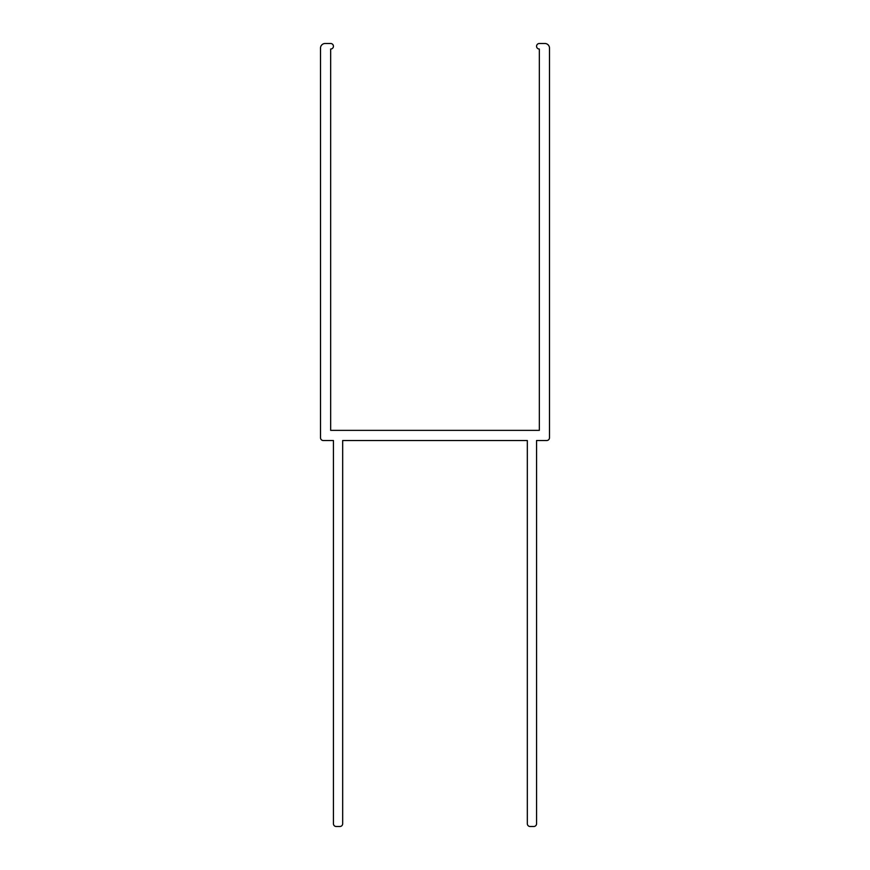 <?xml version="1.0" encoding="UTF-8"?>
<svg xmlns="http://www.w3.org/2000/svg" width="870" height="870" viewBox="0 0 870 870"><rect width="100%" height="100%" fill="white"/><g stroke="black" fill="none" stroke-linecap="round" stroke-linejoin="round"><path stroke-width="0.65" stroke-dasharray="4.35 3.26" d="M539.335 430.367L330.665 430.367L330.665 49.035A2.773 2.773 0 0 0 333.438 46.273A2.773 2.773 0 0 0 330.665 43.5L325.13 43.5A4.622 4.622 0 0 0 320.508 48.122L320.508 437.751A2.773 2.773 0 0 0 323.281 440.524L333.438 440.524L333.438 823.727A2.773 2.773 0 0 0 336.212 826.5L339.898 826.5A2.773 2.773 0 0 0 342.671 823.727L342.671 440.524L527.329 440.524L527.329 823.727A2.773 2.773 0 0 0 530.102 826.5L533.788 826.5A2.773 2.773 0 0 0 536.562 823.727L536.562 440.524L546.719 440.524A2.773 2.773 0 0 0 549.492 437.751L549.492 48.122A4.622 4.622 0 0 0 544.87 43.5L539.335 43.5A2.773 2.773 0 0 0 536.562 46.273A2.773 2.773 0 0 0 539.335 49.035L539.335 430.367"/><path stroke-width="1.3" d="M539.335 430.367L330.665 430.367L330.665 49.035A2.773 2.773 0 0 0 333.438 46.273A2.773 2.773 0 0 0 330.665 43.5L325.13 43.5A4.622 4.622 0 0 0 320.508 48.122L320.508 437.751A2.773 2.773 0 0 0 323.281 440.524L333.438 440.524L333.438 823.727A2.773 2.773 0 0 0 336.212 826.5L339.898 826.5A2.773 2.773 0 0 0 342.671 823.727L342.671 440.524L527.329 440.524L527.329 823.727A2.773 2.773 0 0 0 530.102 826.5L533.788 826.5A2.773 2.773 0 0 0 536.562 823.727L536.562 440.524L546.719 440.524A2.773 2.773 0 0 0 549.492 437.751L549.492 48.122A4.622 4.622 0 0 0 544.87 43.5L539.335 43.5A2.773 2.773 0 0 0 536.562 46.273A2.773 2.773 0 0 0 539.335 49.035L539.335 430.367"/></g></svg>
